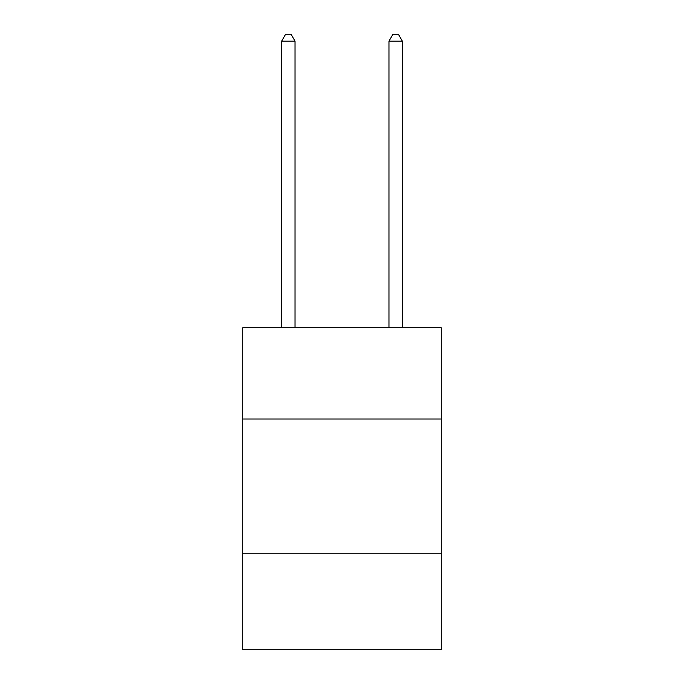 <?xml version="1.0" encoding="UTF-8"?>
<svg xmlns="http://www.w3.org/2000/svg" width="684" height="684" viewBox="0 0 684 684"><rect width="100%" height="100%" fill="white"/><g stroke="black" fill="none" stroke-linecap="round" stroke-linejoin="round"><path stroke-width="1.03" d="M441.291 419.018L441.291 327.781L242.709 327.781L242.709 419.018L441.291 419.018L441.291 649.8L242.709 649.8L242.709 419.018M441.291 553.194L242.709 553.194M295.035 327.781L295.035 41.177L281.62 41.177L281.62 327.781M281.62 41.177L285.647 34.2L291.016 34.2L295.035 41.177M402.38 327.781L402.38 41.177L388.965 41.177L388.965 327.781M388.965 41.177L392.984 34.2L398.353 34.2L402.38 41.177"/></g></svg>
